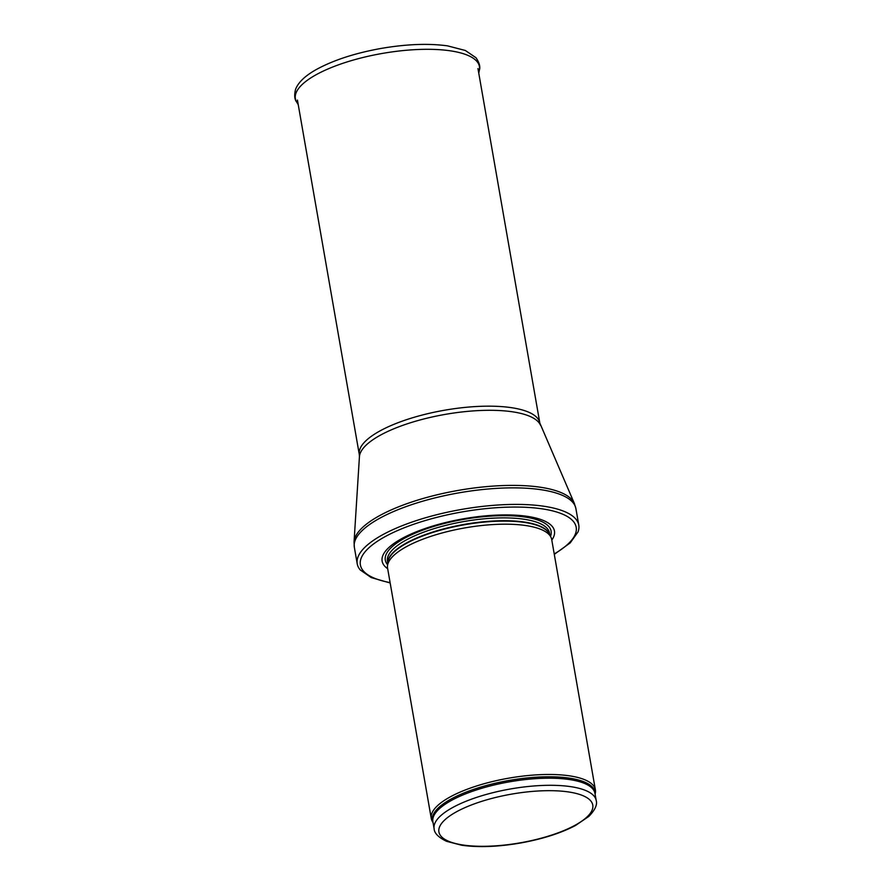 <?xml version="1.0" encoding="UTF-8"?>
<svg xmlns="http://www.w3.org/2000/svg" width="891" height="891" viewBox="0 0 891 891"><rect width="100%" height="100%" fill="white"/><g stroke="black" fill="none" stroke-linecap="round" stroke-linejoin="round"><path stroke-width="1.34" d="M595.099 794.249L595.333 793.09A83.297 26.385 170.1 0 0 595.388 789.827A83.297 26.385 170.1 0 0 552.142 774.502A83.297 26.385 170.1 0 0 469.178 788.502A83.297 26.385 170.1 0 0 431.266 818.473A83.297 26.385 170.1 0 0 432.425 821.524L433.037 822.527M595.388 789.827L551.707 539.534A83.297 26.385 170.1 0 0 550.972 537.273A83.297 26.385 170.1 0 0 508.46 524.209A83.297 26.385 170.1 0 0 387.507 565.796A83.297 26.385 170.1 0 0 387.585 568.18L431.266 818.473M551.807 540.08A87.463 27.71 170.1 0 0 509.051 514.942A87.463 27.71 170.1 0 0 411.263 533.932A87.463 27.71 170.1 0 0 387.685 568.725M554.291 554.336L570.207 542.909L578.014 531.949A112.455 35.629 170.1 0 0 578.794 525.133A112.455 35.629 170.1 0 0 520.411 504.44A112.455 35.629 170.1 0 0 408.412 523.34A112.455 35.629 170.1 0 0 357.224 563.803A112.455 35.629 170.1 0 0 360.265 569.962L371.213 577.568L390.169 582.981M553.489 785.327A82.262 26.062 170.1 0 0 471.562 799.149A82.262 26.062 170.1 0 0 434.117 828.753C434.329 833.208 438.461 837.395 446.491 841.293L461.727 845.247C478.556 847.597 498.169 846.851 520.567 842.997C542.374 839.055 560.662 833.241 575.43 825.534L588.862 816.39C595.065 809.986 597.505 804.684 596.19 800.463A82.262 26.062 170.1 0 0 553.489 785.327M552.22 790.696A78.096 24.736 -9.9 0 1 556.452 833.441A78.096 24.736 -9.9 0 1 438.829 831.348A78.096 24.736 -9.9 0 1 552.22 790.696M596.19 800.463L594.954 793.369A82.262 26.062 170.1 0 0 552.242 778.222A82.262 26.062 170.1 0 0 470.325 792.054A82.262 26.062 170.1 0 0 432.881 821.647L434.117 828.753M595.065 794.037A82.507 26.14 170.1 0 0 552.13 776.807A82.507 26.14 170.1 0 0 467.307 791.665A82.507 26.14 170.1 0 0 433.004 822.326M550.972 537.273L549.413 534.032A82.317 26.073 170.1 0 0 507.402 521.124A82.317 26.073 170.1 0 0 387.886 562.221L387.507 565.796M549.669 534.567A82.262 26.062 170.1 0 0 507.313 520.745A82.262 26.062 170.1 0 0 387.819 562.822M549.847 534.934L549.513 533.041A82.262 26.062 170.1 0 0 506.812 517.905A82.262 26.062 170.1 0 0 424.884 531.727A82.262 26.062 170.1 0 0 387.451 561.33L387.774 563.223M550.515 536.326A84.155 26.663 170.1 0 0 507.425 515.689A84.155 26.663 170.1 0 0 417.244 532.283A84.155 26.663 170.1 0 0 387.618 564.76M554.224 553.957A109.537 34.704 170.1 0 0 519.33 507.09A109.537 34.704 170.1 0 0 382.272 538.242A109.537 34.704 170.1 0 0 390.102 582.603M578.794 525.133L575.898 508.594A112.455 35.629 170.1 0 0 517.526 487.9A112.455 35.629 170.1 0 0 405.528 506.801A112.455 35.629 170.1 0 0 354.34 547.263L357.224 563.803M540.458 425.152A92.152 29.191 170.1 0 0 493.258 410.328A92.152 29.191 170.1 0 0 359.429 456.749L359.307 454.577A91.628 29.024 170.1 0 1 401.006 421.599A91.628 29.024 170.1 0 1 492.266 406.196A91.628 29.024 170.1 0 1 539.835 423.069L574.361 503.46A112.143 35.529 170.1 0 0 516.925 485.428A112.143 35.529 170.1 0 0 354.05 541.906L354.34 547.263M296.681 102.064C294.498 99.369 294.13 95.114 295.578 89.3C298.374 82.061 305.747 75.223 317.697 68.774C334.593 59.797 355.676 53.026 380.958 48.459C406.251 44.116 428.448 43.247 447.549 45.864L465.336 50.475L476.017 57.759C479.38 62.715 480.494 66.858 479.358 70.189A93.41 29.592 170.1 0 0 382.306 53.438A93.41 29.592 170.1 0 0 296.681 102.064L298.229 104.659M574.361 503.46L575.898 508.594M359.429 456.749L354.05 541.906M539.835 423.069L477.966 68.574M359.307 454.577L297.438 100.082M479.358 70.189L478.768 73.151"/></g></svg>
